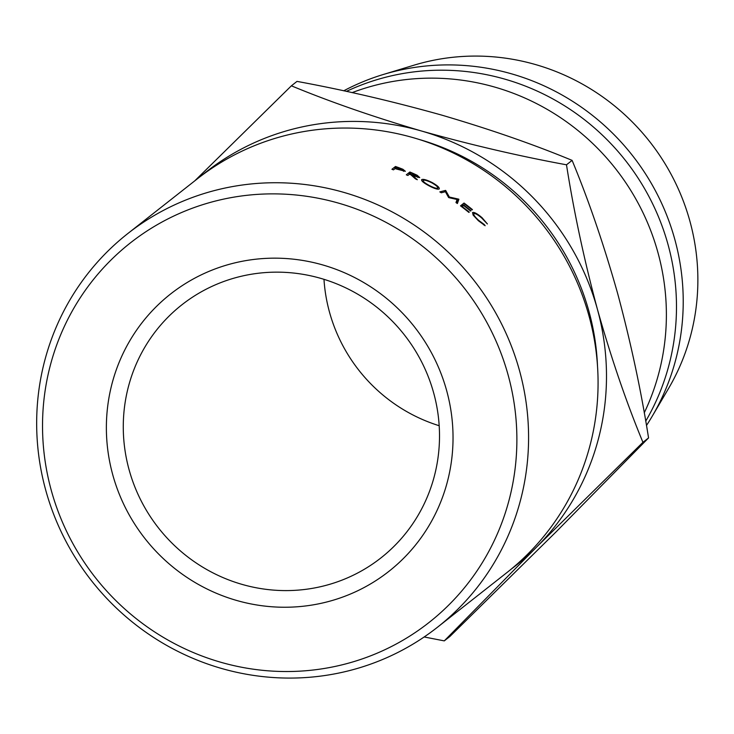 <?xml version="1.0" encoding="UTF-8"?>
<svg xmlns="http://www.w3.org/2000/svg" width="734" height="734" viewBox="0 0 734 734"><rect width="100%" height="100%" fill="white"/><g stroke="black" fill="none" stroke-linecap="round" stroke-linejoin="round"><path stroke-width="1.1" d="M112.77 474.834A176.49 171.352 51.8 0 1 233.054 263.322A176.49 171.352 51.8 0 1 446.639 390.571A176.49 171.352 51.8 0 1 326.364 602.082A176.49 171.352 51.8 0 1 112.77 474.834M433.675 392.938A160.994 156.305 -128.2 0 0 181.821 304.858A160.994 156.305 -128.2 0 0 129.111 469.815A160.994 156.305 -128.2 0 0 380.955 557.895A160.994 156.305 -128.2 0 0 433.675 392.938M323.978 279.333A160.994 156.305 -128.2 0 0 329.493 312.115A160.994 156.305 -128.2 0 0 439.18 425.72M51.279 490.358A241.495 234.467 -128.2 0 0 343.549 664.472A241.495 234.467 -128.2 0 0 508.13 375.046A241.495 234.467 -128.2 0 0 215.869 200.933A241.495 234.467 -128.2 0 0 51.279 490.358M519.507 370.615A250.441 243.147 51.8 0 1 437.501 627.212A250.441 243.147 51.8 0 1 45.737 490.193A250.441 243.147 51.8 0 1 127.744 233.605A250.441 243.147 51.8 0 1 519.507 370.615M437.501 627.212L506.992 572.52A250.441 243.147 -128.2 0 0 588.998 315.932A250.441 243.147 -128.2 0 0 197.235 178.912L127.744 233.605M597.504 365.89A241.495 234.467 -128.2 0 0 588.962 311.436A241.495 234.467 -128.2 0 0 419.353 139.515M352.109 92.631A232.55 225.778 51.8 0 1 657.958 252.615A232.55 225.778 51.8 0 1 644.25 412.829M346.411 91.392A232.55 225.778 51.8 0 1 668.059 244.67A232.55 225.778 51.8 0 1 645.718 421.142M343.723 90.814A232.55 225.778 51.8 0 1 383.276 74.501A232.55 225.778 51.8 0 1 674.794 239.367A232.55 225.778 51.8 0 1 652.223 416.242A232.55 225.778 51.8 0 1 646.471 425.491M383.276 74.501L414.068 65.161A220.035 213.622 51.8 0 1 689.896 221.154A220.035 213.622 51.8 0 1 668.536 388.506L652.223 416.242M511.167 569.162A250.441 243.147 -128.2 0 0 536.306 547.353L642.938 442.336C626.368 402.379 611.193 358.036 597.421 309.308C584.2 260.019 573.887 211.851 566.492 164.801C519.103 156.094 470.824 144.837 421.637 131.047C373.606 116.954 330.19 101.879 291.38 85.814L297.004 81.391C344.384 90.099 392.672 101.356 441.85 115.146C489.881 129.239 533.306 144.314 572.107 160.379C588.677 200.327 603.853 244.67 617.624 293.398C630.845 342.686 641.149 390.855 648.553 437.914L556.519 531.444L449.896 636.47L444.272 640.883L536.306 547.353A250.441 243.147 -128.2 0 0 597.421 309.308A250.441 243.147 -128.2 0 0 421.637 131.047A250.441 243.147 -128.2 0 0 201.483 175.646M424.169 636.965L444.272 640.883M291.38 85.814L194.739 180.876M566.492 164.801L572.107 160.379M642.938 442.336L648.553 437.914M448.566 197.446L445.391 191.712L441.29 192.785A250.441 243.147 51.8 0 0 439.831 191.895L445.52 190.4A250.441 243.147 51.8 0 1 445.731 190.528L449.355 197.042L458.686 199.143A250.441 243.147 51.8 0 1 458.888 199.281L457.365 203.547A250.441 243.147 51.8 0 0 455.979 202.556L457.071 199.492L448.887 197.657A250.441 243.147 51.8 0 0 448.566 197.446M472.448 209.612L472.081 209.896A250.441 243.147 51.8 0 0 465.035 204.355L463.934 205.217A250.441 243.147 51.8 0 1 470.98 210.759L470.613 211.053A250.441 243.147 51.8 0 0 463.576 205.502L462.2 206.584A250.441 243.147 51.8 0 1 469.246 212.126L468.879 212.42A250.441 243.147 51.8 0 0 460.484 205.85L464.044 203.043A250.441 243.147 51.8 0 1 472.448 209.612M413.334 173.49L417.178 175.27L419.71 177.582L412.682 175.554L417.316 179.738A250.441 243.147 51.8 0 0 415.426 178.848L410.765 174.72A250.441 243.147 51.8 0 0 409.508 174.178L407.865 175.472A250.441 243.147 51.8 0 0 406.306 174.811L409.875 172.004A250.441 243.147 51.8 0 1 413.334 173.49L413.178 173.866M439.125 189.005C437.537 189.592 434.051 188.464 428.656 185.619C423.408 182.729 421.077 180.72 421.683 179.61C423.289 178.885 426.821 179.885 432.271 182.601C437.547 185.638 439.831 187.776 439.125 189.005L439.281 188.812M473.834 213.649C473.302 214.713 474.926 216.961 478.724 220.411L484.275 224.531L485.137 225.723L478.366 220.705L473.118 215.08L472.549 212.539C474.192 211.979 477.375 213.713 482.1 217.741L487.394 223.953L481.651 217.961C477.779 214.631 475.173 213.199 473.834 213.649L473.733 213.759M398.957 167.728L402.902 169.27L405.351 171.297L396.424 169.013A250.441 243.147 51.8 0 0 395.158 168.554L393.516 169.848A250.441 243.147 51.8 0 0 391.928 169.288L395.488 166.49A250.441 243.147 51.8 0 1 398.957 167.728L398.828 168.104M395.488 166.49L394.718 168.903M403.783 170.673L403.544 171.343L403.819 170.609L399.938 168.508A250.441 243.147 51.8 0 0 396.709 167.334L395.525 168.269L403.783 170.673M484.275 224.531L483.853 224.989M428.766 185.674L428.959 185.298C433.418 187.675 436.317 188.62 437.666 188.152L437.17 189.115M437.134 189.106L437.666 188.152C438.161 187.124 436.262 185.381 431.977 182.922C427.509 180.665 424.591 179.812 423.206 180.353L423.087 180.518M423.206 180.353C422.747 181.289 424.665 182.931 428.959 185.298M412.682 175.554L412.425 176.16M409.875 172.004L408.82 174.72M418.178 176.857L417.885 177.536L418.215 176.802L414.297 174.362A250.441 243.147 51.8 0 0 411.058 172.949L409.875 173.885L418.178 176.857M464.044 203.043L461.475 206.593M456.429 202.868L458.888 199.281M456.227 202.731L458.686 199.143M448.951 197.666L449.355 197.042M444.951 191.831L445.731 190.528M444.62 191.913L445.52 190.4M422.573 181.601L423.059 180.573"/></g></svg>

